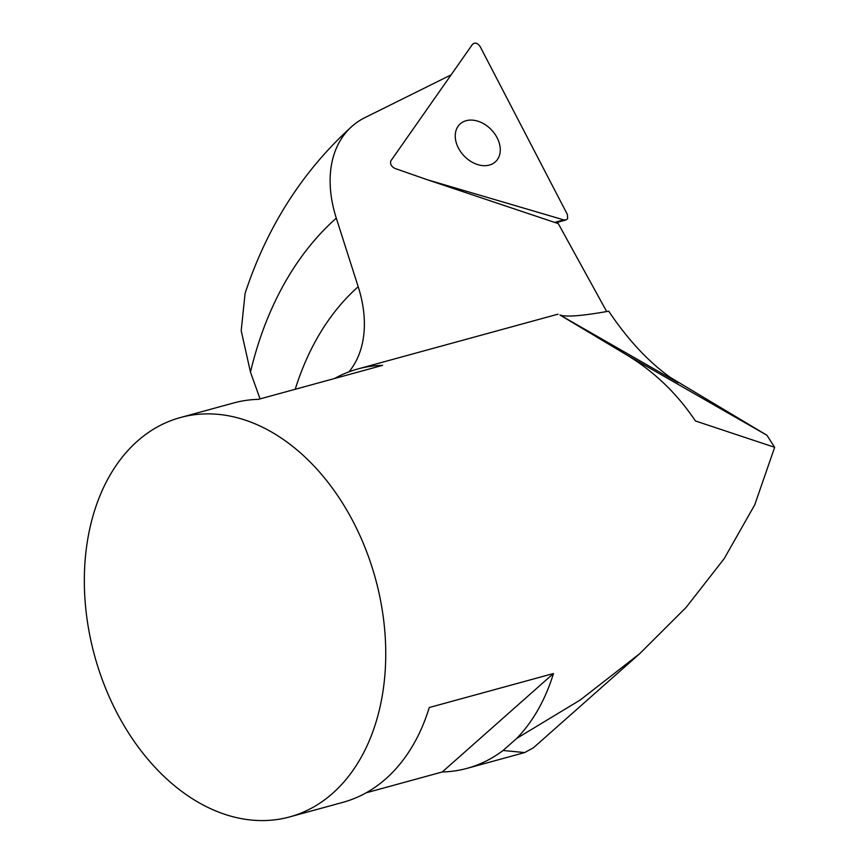 <?xml version="1.0" encoding="UTF-8"?>
<svg xmlns="http://www.w3.org/2000/svg" width="861" height="861" viewBox="0 0 861 861"><rect width="100%" height="100%" fill="white"/><g stroke="black" fill="none" stroke-linecap="round" stroke-linejoin="round"><path stroke-width="1.29" d="M567.41 214.561L567.647 218.726L566.032 219.942L563.675 219.856L427.497 179.809L394.93 168.433C391.206 166.41 389.872 163.848 390.926 160.759L472.506 44.32C475.014 42.167 477.564 42.921 480.158 46.58L567.41 214.561M466.899 120.508A25.873 18.899 -133.8 0 1 494.806 133.95A25.873 18.899 -133.8 0 1 495.678 161.556A25.873 18.899 -133.8 0 1 464.122 155.97A25.873 18.899 -133.8 0 1 459.839 124.21A25.873 18.899 -133.8 0 1 466.899 120.508M606.704 311.585L558.294 223.623L427.497 179.809M348.996 371.823A129.387 86.907 48.5 0 0 358.198 286.724L336.296 218.156A129.387 86.907 -131.5 0 1 351.998 126.309A129.387 86.907 -131.5 0 1 365.01 117.58L450.916 74.95M334.552 378.506A207.027 145.617 74.7 0 1 357.789 368.982A207.027 145.617 74.7 0 1 382.628 365.344L258.44 399.343A207.027 145.617 -105.3 0 0 233.6 402.98L180.369 417.553A207.027 145.617 74.7 0 1 375.493 578.775A207.027 145.617 74.7 0 1 289.705 816.906A207.027 145.617 74.7 0 1 105.602 688.273A207.027 145.617 74.7 0 1 137.426 441.123A207.027 145.617 74.7 0 1 180.369 417.553M533.357 747.822L524.661 752.568L503.072 750.491A207.027 145.617 74.7 0 1 467.114 768.335A207.027 145.617 74.7 0 1 442.274 771.973L366.162 792.809M289.705 816.906L342.926 802.334A207.027 145.617 -105.3 0 0 429.262 707.527L553.451 673.528A207.027 145.617 74.7 0 1 516.718 738.404L580.239 699.993L639.745 653.639L686.12 607.403L724.144 558.724L754.753 504.804L774.652 447.311L695.408 420.954C677.22 393.703 654.371 371.726 626.873 355.023L559.919 314.986C565.881 317.214 582.144 315.944 608.716 311.187C627.744 339.611 648.355 361.738 670.568 377.581L766.936 435.268L774.652 447.311M503.072 750.491L516.718 738.404M351.998 126.309C302.771 170.865 267.136 226.551 245.084 293.375L241.198 330.667L250.476 372.167L260.065 398.901M442.274 771.973L553.451 673.528M563.675 219.856L554.667 222.407M626.873 355.023L766.936 435.268M559.919 314.986L678.134 382.714M250.476 372.167A379.034 266.609 74.7 0 1 336.296 218.156M358.198 286.724A302.921 213.076 -105.3 0 0 295.226 389.28M566.032 219.942L555.872 222.805M467.114 768.335L524.661 752.579M357.789 368.982L558.014 314.168M533.368 747.832L639.755 653.65"/></g></svg>
